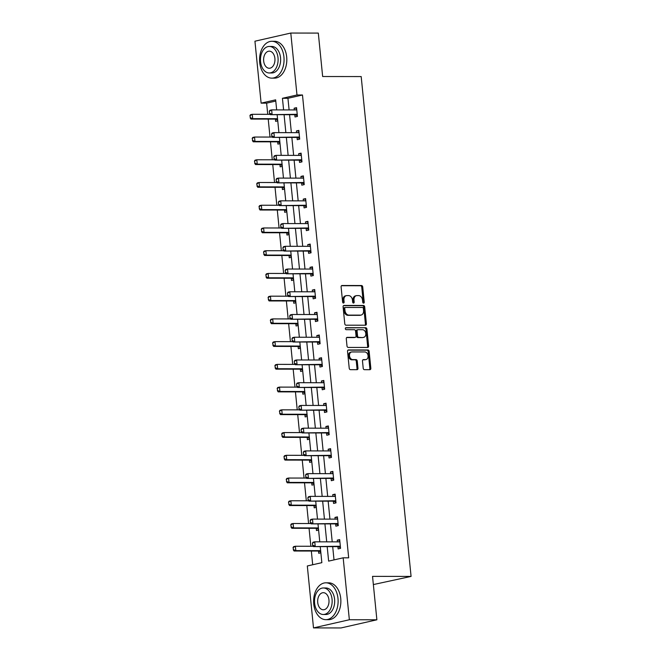 <?xml version="1.0" encoding="UTF-8"?>
<svg xmlns="http://www.w3.org/2000/svg" width="661" height="661" viewBox="0 0 661 661"><rect width="100%" height="100%" fill="white"/><g stroke="black" fill="none" stroke-linecap="round" stroke-linejoin="round"><path stroke-width="0.99" d="M363.575 303.151A1.016 0.752 77.2 0 0 364.236 302.151L362.715 286.948A1.446 1.066 77.2 0 0 361.493 285.519L342.043 285.494A1.446 1.066 77.2 0 0 341.101 286.924L342.621 302.118A1.016 0.752 77.2 0 0 344.133 302.118L343.935 300.152A4.627 3.421 77.2 0 1 346.364 295.649A4.627 3.421 77.2 0 1 346.934 295.583L348.562 295.583A4.627 3.421 77.2 0 1 352.47 300.168L352.668 302.135A1.016 0.752 77.2 0 0 354.18 302.135L353.99 300.168A4.627 3.421 77.2 0 1 356.419 295.657A4.627 3.421 77.2 0 1 356.99 295.599L358.609 295.599A4.627 3.421 77.2 0 1 362.525 300.185L362.724 302.151A1.016 0.752 77.2 0 0 363.575 303.151M363.162 302.994A1.016 0.752 77.2 0 0 363.261 302.374L361.749 287.171A1.446 1.066 77.2 0 0 360.526 285.742L341.489 285.717M343.059 302.969A1.016 0.752 77.2 0 0 343.166 302.341L342.968 300.375L343.935 300.152M353.106 302.986A1.016 0.752 77.2 0 0 353.214 302.358L353.015 300.391L353.99 300.168M363.211 368.26A1.446 1.066 77.2 0 0 364.434 369.689L369.896 369.697A1.446 1.066 77.2 0 0 370.829 368.268L369.152 351.396A1.446 1.066 77.2 0 0 367.921 349.958L348.471 349.933A1.446 1.066 77.2 0 0 347.537 351.363L349.223 368.243A1.446 1.066 77.2 0 0 350.446 369.673L357.039 369.681A1.446 1.066 77.2 0 0 357.973 368.251L357.254 361.03A1.446 1.066 77.2 0 0 356.031 359.601L352.759 359.592A3.867 2.859 77.2 0 1 349.529 356.081A3.867 2.859 77.2 0 1 351.52 351.991A3.867 2.859 77.2 0 1 351.999 351.941L364.798 351.958A3.867 2.859 77.2 0 1 368.028 355.469A3.867 2.859 77.2 0 1 366.045 359.559A3.867 2.859 77.2 0 1 365.566 359.609L363.434 359.609A1.446 1.066 77.2 0 0 362.492 361.038L363.211 368.26M275.777 101.067L266.623 103.149L261.12 103.141L254.939 41.205L290.79 33.05L318.313 33.091L322.651 76.519L361.187 76.569L411.076 576.417L372.54 576.367L376.877 619.795L349.355 619.754L313.496 627.909L307.315 565.973L321.849 562.668L320.246 546.614M290.79 33.05L296.979 94.986L282.437 98.291L283.602 109.908M327.187 546.622L328.633 561.123L343.175 557.818L348.678 557.826L302.482 94.994L296.979 94.986M343.175 557.818L349.355 619.754M365.459 325.212A1.446 1.066 77.2 0 0 366.392 323.783L364.707 306.902A1.446 1.066 77.2 0 0 363.484 305.473L344.034 305.448A1.446 1.066 77.2 0 0 343.092 306.878L344.778 323.758A1.446 1.066 77.2 0 0 346 325.187L365.459 325.212M366.929 329.153L368.615 346.025A1.446 1.066 77.2 0 1 367.673 347.455L348.223 347.43A1.446 1.066 77.2 0 1 347 346L346.281 338.771A1.446 1.066 77.2 0 1 347.215 337.341L355.106 337.358A1.446 1.066 77.2 0 0 356.039 335.928L355.568 331.136A1.446 1.066 77.2 0 0 354.346 329.707L346.133 329.69A1.016 0.752 77.2 0 1 345.926 327.691L365.707 327.716A1.446 1.066 77.2 0 1 366.929 329.153L365.963 329.368L367.64 346.248L368.615 346.025M373.366 584.572L411.076 576.417M302.482 94.994L287.94 98.299L289.105 109.916M289.576 114.692L291.369 132.654M291.848 137.422L293.641 155.385M294.12 160.16L295.913 178.123M296.384 182.89L298.177 200.853M298.656 205.629L300.449 223.583M300.929 228.359L302.721 246.322M303.192 251.089L304.985 269.052M305.465 273.828L307.258 291.79M307.737 296.558L309.522 314.52M310.001 319.296L311.794 337.259M312.273 342.026L314.066 359.989M314.537 364.756L316.33 382.719M316.809 387.495L318.602 405.457M319.081 410.225L320.874 428.188M321.345 432.963L323.138 450.926M323.617 455.693L325.41 473.656M325.89 478.432L327.682 496.394M328.153 501.162L329.946 519.125M330.426 523.892L332.219 541.855M332.69 546.63L334.02 559.9M294.789 114.725L295.013 116.964L297.433 116.41L296.558 107.669L294.137 108.214L294.31 109.924M297.053 137.463L297.276 139.694L299.697 139.141L298.83 130.399L296.409 130.952L296.574 132.663M299.326 160.193L299.549 162.432L301.97 161.879L301.094 153.137L298.673 153.683L298.846 155.393M301.598 182.932L301.821 185.163L304.242 184.609L303.366 175.867L300.945 176.421L301.119 178.131M303.862 205.662L304.085 207.893L306.506 207.347L305.638 198.597L303.217 199.151L303.382 200.861M306.134 228.4L306.357 230.631L308.778 230.078L307.902 221.336L305.481 221.889L305.655 223.592M308.398 251.13L308.621 253.361L311.05 252.808L310.174 244.066L307.753 244.62L307.919 246.33M310.67 273.861L310.893 276.1L313.314 275.546L312.446 266.804L310.017 267.35L310.191 269.06M312.942 296.599L313.165 298.83L315.586 298.276L314.71 289.535L312.289 290.088L312.463 291.798M315.206 319.329L315.429 321.56L317.858 321.015L316.983 312.273L314.562 312.818L314.727 314.529M317.478 342.067L317.701 344.298L320.122 343.745L319.255 335.003L316.826 335.557L316.999 337.259M319.75 364.798L319.974 367.029L322.394 366.483L321.519 357.733L319.098 358.287L319.271 359.997M322.014 387.536L322.238 389.767L324.658 389.213L323.791 380.472L321.37 381.017L321.535 382.727M324.287 410.266L324.51 412.497L326.931 411.943L326.055 403.202L323.634 403.755L323.807 405.466M326.551 432.996L326.774 435.235L329.203 434.682L328.327 425.94L325.906 426.485L326.071 428.196M328.823 455.735L329.046 457.966L331.467 457.412L330.599 448.67L328.17 449.224L328.343 450.934M331.095 478.465L331.318 480.696L333.739 480.15L332.863 471.4L330.442 471.954L330.616 473.664M333.359 501.203L333.582 503.434L336.011 502.881L335.135 494.139L332.714 494.692L332.88 496.394M335.631 523.933L335.854 526.164L338.275 525.619L337.407 516.869L334.978 517.423L335.152 519.133M337.903 546.664L338.126 548.903L340.547 548.349L339.671 539.607L337.25 540.153L337.424 541.863M266.623 103.149L267.738 114.328M268.217 119.096L270.01 137.058M270.481 141.834L272.274 159.797M272.753 164.564L274.546 182.527M275.026 187.303L276.819 205.257M277.29 210.033L279.082 227.995M279.562 232.763L281.355 250.726M281.834 255.501L283.627 273.464M284.098 278.231L285.891 296.194M286.37 300.97L288.163 318.933M288.642 323.7L290.435 341.663M290.906 346.43L292.699 364.393M293.178 369.169L294.971 387.131M295.442 391.899L297.235 409.861M297.714 414.637L299.507 432.6M299.987 437.367L301.78 455.33M302.251 460.106L304.043 478.068M304.523 482.836L306.316 500.798M306.795 505.566L308.588 523.529M309.059 528.304L310.852 546.267M311.331 551.034L312.694 564.75M275.406 119.137L275.629 121.368L277.76 120.889M277.678 141.875L277.901 144.106L280.024 143.619M279.942 164.606L280.165 166.836L282.297 166.357M282.214 187.336L282.437 189.575L284.56 189.087M284.478 210.074L284.701 212.305L286.833 211.826M286.75 232.804L286.973 235.043L289.105 234.556M289.022 255.543L289.245 257.773L291.369 257.286M291.286 278.273L291.509 280.504L293.641 280.024M293.558 301.011L293.781 303.242L295.913 302.755M295.831 323.741L296.054 325.972L298.177 325.493M298.094 346.471L298.318 348.711L300.449 348.223M300.367 369.21L300.59 371.441L302.713 370.953M302.639 391.94L302.854 394.171L304.985 393.692M304.903 414.678L305.126 416.909L307.258 416.422M307.175 437.408L307.398 439.639L309.522 439.16M309.439 460.147L309.662 462.378L311.794 461.89M311.711 482.877L311.934 485.108L314.066 484.629M313.983 505.607L314.206 507.846L316.33 507.359M316.247 528.346L316.47 530.576L318.602 530.089M318.519 551.076L318.742 553.307L320.874 552.827M376.877 619.795L341.018 627.95L313.496 627.909M276.662 109.9L275.654 99.836L261.12 103.141M319.775 541.838L317.982 523.876M317.503 519.108L315.71 501.145M315.239 496.37L313.446 478.407M312.967 473.64L311.174 455.677M310.695 450.909L308.902 432.947M308.431 428.171L306.638 410.208M306.159 405.441L304.366 387.478M303.886 382.702L302.094 364.74M301.623 359.972L299.83 342.01M299.35 337.234L297.557 319.271M297.086 314.504L295.293 296.541M294.814 291.774L293.021 273.811M292.542 269.035L290.749 251.073M290.278 246.305L288.485 228.342M288.006 223.567L286.213 205.604M285.734 200.837L283.941 182.874M283.47 178.098L281.677 160.144M281.198 155.368L279.405 137.405M278.925 132.638L277.141 114.675M284.073 114.684L285.866 132.646M286.345 137.414L288.138 155.376M288.617 160.152L290.41 178.115M290.881 182.882L292.674 200.845M293.154 205.621L294.946 223.583M295.417 228.351L297.21 246.313M297.69 251.081L299.483 269.044M299.962 273.819L301.755 291.782M302.226 296.549L304.019 314.512M304.498 319.288L306.291 337.25M306.77 342.018L308.563 359.981M309.034 364.756L310.827 382.711M311.306 387.486L313.099 405.449M313.57 410.217L315.363 428.179M315.842 432.955L317.635 450.918M318.115 455.685L319.907 473.648M320.378 478.424L322.171 496.386M322.651 501.154L324.444 519.116M324.923 523.884L326.716 541.846M287.94 98.299L282.437 98.291M294.137 108.214L296.615 108.222M296.409 130.952L298.888 130.952M298.673 153.683L301.152 153.691M300.945 176.421L303.424 176.421M303.217 199.151L305.688 199.159M305.481 221.889L307.96 221.889M307.753 244.62L310.232 244.62M310.017 267.35L312.496 267.358M312.289 290.088L314.768 290.088M314.562 312.818L317.04 312.827M316.826 335.557L319.304 335.557M319.098 358.287L321.577 358.287M321.37 381.017L323.84 381.025M323.634 403.755L326.113 403.755M325.906 426.485L328.385 426.494M328.17 449.224L330.649 449.224M330.442 471.954L332.921 471.962M332.714 494.692L335.193 494.692M334.978 517.423L337.457 517.423M337.25 540.153L339.729 540.161M356.419 295.657L355.453 295.88A4.627 3.421 77.2 0 0 353.015 300.391M346.364 295.649L345.397 295.864A4.627 3.421 77.2 0 0 342.968 300.375M365.046 325.212A1.446 1.066 77.2 0 0 365.426 324.006L363.74 307.125A1.446 1.066 77.2 0 0 362.517 305.696L343.48 305.671M363.352 308.48A1.016 0.752 77.2 0 0 362.492 307.472L345.422 307.448A1.016 0.752 77.2 0 0 344.761 308.447L344.976 310.521A4.627 3.421 77.2 0 0 348.884 315.107L360.559 315.123A4.627 3.421 77.2 0 0 361.129 315.057A4.627 3.421 77.2 0 0 363.558 310.554L363.352 308.48M345.182 307.505L344.455 307.671A1.016 0.752 77.2 0 0 343.794 308.67L344.761 308.447M361.129 315.057L360.162 315.28A4.627 3.421 77.2 0 1 359.592 315.347L347.917 315.33A4.627 3.421 77.2 0 1 344.001 310.744L343.794 308.67M367.26 347.455A1.446 1.066 77.2 0 0 367.64 346.248M346.661 337.564L354.139 337.573A1.446 1.066 77.2 0 0 354.486 337.498M345.48 327.914L365.707 327.716M363.294 337.366A3.867 2.859 77.2 0 0 363.765 337.317A3.867 2.859 77.2 0 0 365.756 333.227A3.867 2.859 77.2 0 0 362.525 329.715L358.014 329.707A1.446 1.066 77.2 0 0 357.08 331.136L357.56 335.928A1.446 1.066 77.2 0 0 358.783 337.358L362.319 337.589A3.867 2.859 77.2 0 0 362.798 337.531L363.765 337.317M357.047 329.93A1.446 1.066 77.2 0 0 356.105 331.359L357.08 331.136M362.319 337.589L357.808 337.581A1.446 1.066 77.2 0 1 356.585 336.152L356.105 331.359M365.963 329.368A1.446 1.066 77.2 0 0 364.732 327.939M366.045 359.559L365.07 359.782A3.867 2.859 77.2 0 1 364.599 359.832L362.872 359.832M351.52 351.991L350.553 352.214A3.867 2.859 77.2 0 0 348.562 356.304A3.867 2.859 77.2 0 0 351.792 359.815L352.759 359.592M356.626 369.681A1.446 1.066 77.2 0 0 357.006 368.474L356.287 361.253A1.446 1.066 77.2 0 0 355.056 359.815L351.792 359.815M369.482 369.697A1.446 1.066 77.2 0 0 369.863 368.491L368.177 351.611A1.446 1.066 77.2 0 0 366.954 350.181L347.917 350.156M249.924 115.625L250.436 117.749L249.924 115.625L250.519 114.7L252.262 114.303L252.7 118.674L276.918 118.707A1.471 1.091 -102.8 0 1 277.265 118.782L277.562 118.897M250.436 117.749L252.7 118.674L250.957 119.071L275.174 119.104A1.471 1.091 -102.8 0 1 275.521 119.178L277.67 120.054M270.126 114.328L252.262 114.303L250.213 115.559M250.139 117.815L250.957 119.071M295.203 109.924L296.723 109.263M269.308 111.213L269.523 113.403L269.308 111.213L269.903 110.288L271.646 109.891L295.864 109.933A1.471 1.091 77.2 0 0 296.194 109.858L296.756 109.619M297.252 114.617L296.64 114.37A1.471 1.091 77.2 0 0 296.302 114.303L270.341 114.667L269.523 113.403M297.367 115.766L294.897 114.766A1.471 1.091 77.2 0 0 294.558 114.7L270.341 114.667M269.597 111.147L271.646 109.891L272.084 114.262L269.812 113.337M283.933 56.953A18.425 12.245 -89.9 0 0 271.845 41.288A18.425 12.245 -89.9 0 0 259.707 62.473A18.425 12.245 -89.9 0 0 271.795 78.138A18.425 12.245 -89.9 0 0 283.933 56.953M271.795 78.138L274.546 78.138A18.425 12.245 -89.9 0 0 286.684 56.962A18.425 12.245 -89.9 0 0 274.596 41.296L271.845 41.288M269.308 46.444L271.836 46.452A13.261 8.816 90.1 0 1 280.537 57.73A13.261 8.816 90.1 0 1 271.795 72.974L269.267 72.974A13.261 8.816 -89.9 0 0 278.008 57.722A13.261 8.816 -89.9 0 0 269.308 46.444A13.261 8.816 -89.9 0 0 260.566 61.696A13.261 8.816 -89.9 0 0 269.267 72.974M263.665 60.986A8.552 5.685 -89.9 0 0 269.275 68.257A8.552 5.685 -89.9 0 0 274.902 58.432A8.552 5.685 -89.9 0 0 269.3 51.161A8.552 5.685 -89.9 0 0 263.665 60.986M337.986 598.486A18.425 12.245 -89.9 0 0 325.898 582.812A18.425 12.245 -89.9 0 0 313.752 603.997A18.425 12.245 -89.9 0 0 325.84 619.663A18.425 12.245 -89.9 0 0 337.986 598.486M325.84 619.663L328.591 619.663A18.425 12.245 -89.9 0 0 340.737 598.486A18.425 12.245 -89.9 0 0 328.649 582.82L325.898 582.812M323.353 587.968L325.89 587.976A13.261 8.816 90.1 0 1 334.59 599.254A13.261 8.816 90.1 0 1 325.848 614.507L323.32 614.499A13.261 8.816 -89.9 0 0 332.062 599.254A13.261 8.816 -89.9 0 0 323.353 587.968A13.261 8.816 -89.9 0 0 314.611 603.22A13.261 8.816 -89.9 0 0 323.32 614.499M317.718 602.518A8.552 5.685 -89.9 0 0 323.328 609.781A8.552 5.685 -89.9 0 0 328.955 599.957A8.552 5.685 -89.9 0 0 323.345 592.686A8.552 5.685 -89.9 0 0 317.718 602.518M252.196 138.364L252.7 140.479L252.196 138.364L252.791 137.438L254.535 137.042L254.972 141.413L279.19 141.446A1.471 1.091 -102.8 0 1 279.529 141.512L279.826 141.636M252.7 140.479L254.972 141.413L253.229 141.809L277.446 141.842A1.471 1.091 -102.8 0 1 277.785 141.908L279.942 142.784M272.39 137.067L254.535 137.042L252.485 138.298M252.411 140.545L253.229 141.809M254.46 161.094L254.972 163.217L254.46 161.094L255.055 160.169L256.799 159.772L257.236 164.143L281.462 164.176A1.471 1.091 -102.8 0 1 281.801 164.25L282.098 164.366M254.972 163.217L257.236 164.143L255.493 164.539L279.719 164.572A1.471 1.091 -102.8 0 1 280.057 164.647L282.214 165.514M274.662 159.797L256.799 159.772L254.758 161.028M254.683 163.284L255.493 164.539M297.475 132.663L298.987 131.993M271.572 133.952L271.795 136.133L271.572 133.952L272.167 133.026L273.918 132.63L298.136 132.663A1.471 1.091 77.2 0 0 298.458 132.597L299.02 132.349M299.524 137.348L298.912 137.1A1.471 1.091 77.2 0 0 298.574 137.034L272.605 137.397L271.795 136.133M299.64 138.504L297.169 137.496A1.471 1.091 77.2 0 0 296.83 137.43L272.605 137.397M271.869 133.886L273.918 132.63L274.348 137.001L272.084 136.067M299.739 155.393L301.259 154.732M273.844 156.682L274.059 158.871L273.844 156.682L274.439 155.756L276.182 155.36L300.408 155.393A1.471 1.091 77.2 0 0 300.73 155.327L301.292 155.079M301.788 160.086L301.185 159.838A1.471 1.091 77.2 0 0 300.838 159.764L274.877 160.127L274.059 158.871M301.903 161.234L299.433 160.235A1.471 1.091 77.2 0 0 299.094 160.169L274.877 160.127M274.133 156.616L276.182 155.36L276.62 159.731L274.356 158.805M256.732 183.824L257.245 185.948L256.732 183.824L257.327 182.899L259.071 182.502L259.509 186.881L283.726 186.914A1.471 1.091 -102.8 0 1 284.073 186.98L284.362 187.104M257.245 185.948L259.509 186.881L257.765 187.278L281.983 187.311A1.471 1.091 -102.8 0 1 282.321 187.377L284.478 188.253M276.926 182.527L259.071 182.502L257.022 183.758M256.947 186.014L257.765 187.278M259.005 206.562L259.509 208.678L259.005 206.562L259.599 205.637L261.343 205.241L261.781 209.611L285.998 209.644A1.471 1.091 -102.8 0 1 286.337 209.711L286.634 209.834M259.509 208.678L261.781 209.611L260.029 210.008L284.255 210.041A1.471 1.091 -102.8 0 1 284.594 210.107L286.75 210.983M279.198 205.265L261.343 205.241L259.294 206.496M259.219 208.744L260.029 210.008M261.269 229.293L261.781 231.416L261.269 229.293L261.863 228.367L263.607 227.971L264.045 232.341L288.27 232.383A1.471 1.091 -102.8 0 1 288.609 232.449L288.907 232.565M261.781 231.416L264.045 232.341L262.301 232.738L286.519 232.779A1.471 1.091 -102.8 0 1 286.866 232.846L289.022 233.721M281.47 227.995L263.607 227.971L261.558 229.227M261.492 231.482L262.301 232.738M302.011 178.131L303.523 177.462M276.116 179.42L276.331 181.601L276.116 179.42L276.711 178.495L278.455 178.098L302.672 178.131A1.471 1.091 77.2 0 0 303.002 178.065L303.564 177.817M304.06 182.816L303.449 182.568A1.471 1.091 77.2 0 0 303.11 182.502L277.141 182.866L276.331 181.601M304.176 183.965L301.705 182.965A1.471 1.091 77.2 0 0 301.366 182.899L277.141 182.866M276.405 179.354L278.455 178.098L278.892 182.469L276.62 181.535M304.275 200.861L305.795 200.2M278.38 202.15L278.603 204.34L278.38 202.15L278.975 201.225L280.718 200.828L304.944 200.861A1.471 1.091 77.2 0 0 305.266 200.795L305.828 200.547M306.332 205.554L305.721 205.307A1.471 1.091 77.2 0 0 305.382 205.232L279.413 205.596L278.603 204.34M306.448 206.703L303.977 205.703A1.471 1.091 77.2 0 0 303.639 205.629L279.413 205.596M278.669 202.084L280.718 200.828L281.156 205.199L278.892 204.274M306.547 223.6L308.067 222.931M280.652 224.889L280.867 227.07L280.652 224.889L281.247 223.963L282.991 223.558L307.208 223.6A1.471 1.091 77.2 0 0 307.539 223.525L308.1 223.286M308.596 228.285L307.985 228.037A1.471 1.091 77.2 0 0 307.646 227.971L281.685 228.334L280.867 227.07M308.712 229.433L306.241 228.433A1.471 1.091 77.2 0 0 305.903 228.367L281.685 228.334M280.942 224.823L282.991 223.558L283.429 227.938L281.156 227.004M263.541 252.031L264.045 254.146L263.541 252.031L264.136 251.106L265.879 250.709L266.317 255.08L290.534 255.113A1.471 1.091 -102.8 0 1 290.873 255.179L291.171 255.303M264.045 254.146L266.317 255.08L264.574 255.477L288.791 255.51A1.471 1.091 -102.8 0 1 289.13 255.576L291.286 256.451M283.734 250.734L265.879 250.709L263.83 251.965M263.756 254.212L264.574 255.477M308.819 246.33L310.331 245.669M282.925 247.619L283.139 249.808L282.925 247.619L283.519 246.693L285.263 246.297L309.48 246.33A1.471 1.091 77.2 0 0 309.811 246.264L310.373 246.016M310.868 251.015L310.257 250.775A1.471 1.091 77.2 0 0 309.918 250.701L283.949 251.064L283.139 249.808M310.984 252.172L308.513 251.172A1.471 1.091 77.2 0 0 308.175 251.097L283.949 251.064M283.214 247.553L285.263 246.297L285.692 250.668L283.429 249.742M265.805 274.761L266.317 276.885L265.805 274.761L266.408 273.836L268.151 273.439L268.581 277.81L292.806 277.843A1.471 1.091 -102.8 0 1 293.145 277.917L293.443 278.033M266.317 276.885L268.581 277.81L266.837 278.207L291.063 278.24A1.471 1.091 -102.8 0 1 291.402 278.314L293.558 279.19M286.006 273.464L268.151 273.439L266.102 274.695M266.028 276.951L266.837 278.207M311.083 269.06L312.603 268.399M285.188 270.349L285.412 272.539L285.188 270.349L285.783 269.424L287.527 269.027L311.752 269.06A1.471 1.091 77.2 0 0 312.075 268.994L312.636 268.746M313.14 273.753L312.529 273.505A1.471 1.091 77.2 0 0 312.19 273.439L286.221 273.794L285.412 272.539M313.248 274.902L310.786 273.902A1.471 1.091 77.2 0 0 310.439 273.836L286.221 273.794M285.478 270.283L287.527 269.027L287.965 273.398L285.701 272.472M268.077 297.5L268.589 299.615L268.077 297.5L268.672 296.574L270.415 296.178L270.853 300.548L295.07 300.581A1.471 1.091 -102.8 0 1 295.417 300.648L295.715 300.772M268.589 299.615L270.853 300.548L269.11 300.945L293.327 300.978A1.471 1.091 -102.8 0 1 293.674 301.044L295.822 301.92M288.279 296.202L270.415 296.178L268.366 297.433M268.292 299.681L269.11 300.945M313.355 291.798L314.876 291.129M287.461 293.087L287.675 295.269L287.461 293.087L288.056 292.162L289.799 291.765L314.016 291.798A1.471 1.091 77.2 0 0 314.347 291.732L314.909 291.484M315.404 296.483L314.793 296.235A1.471 1.091 77.2 0 0 314.454 296.169L288.493 296.533L287.675 295.269M315.52 297.64L313.05 296.632A1.471 1.091 77.2 0 0 312.711 296.566L288.493 296.533M287.75 293.021L289.799 291.765L290.237 296.136L287.965 295.203M270.349 320.23L270.853 322.353L270.349 320.23L270.944 319.304L272.687 318.908L273.125 323.279L297.343 323.312A1.471 1.091 -102.8 0 1 297.681 323.386L297.979 323.502M270.853 322.353L273.125 323.279L271.382 323.675L295.599 323.708A1.471 1.091 -102.8 0 1 295.938 323.783L298.094 324.65M290.543 318.933L272.687 318.908L270.638 320.164M270.564 322.419L271.382 323.675M315.627 314.529L317.14 313.868M289.725 315.818L289.948 318.007L289.725 315.818L290.319 314.892L292.071 314.496L316.288 314.529A1.471 1.091 77.2 0 0 316.619 314.462L317.173 314.215M317.677 319.222L317.065 318.974A1.471 1.091 77.2 0 0 316.726 318.899L290.757 319.263L289.948 318.007M317.792 320.37L315.322 319.37A1.471 1.091 77.2 0 0 314.983 319.296L290.757 319.263M290.022 315.751L292.071 314.496L292.501 318.866L290.237 317.941M272.613 342.96L273.125 345.083L272.613 342.96L273.208 342.034L274.959 341.638L275.389 346.009L299.615 346.05A1.471 1.091 -102.8 0 1 299.954 346.116L300.251 346.24M273.125 345.083L275.389 346.009L273.646 346.405L297.871 346.447A1.471 1.091 -102.8 0 1 298.21 346.513L300.367 347.389M292.815 341.663L274.959 341.638L272.91 342.894M272.836 345.149L273.646 346.405M317.891 337.267L319.412 336.598M291.997 338.556L292.212 340.737L291.997 338.556L292.592 337.631L294.335 337.234L318.561 337.267A1.471 1.091 77.2 0 0 318.883 337.193L319.445 336.953M319.941 341.952L319.337 341.704A1.471 1.091 77.2 0 0 318.99 341.638L293.03 342.001L292.212 340.737M320.056 343.1L317.586 342.101A1.471 1.091 77.2 0 0 317.247 342.034L293.03 342.001M292.286 338.49L294.335 337.234L294.773 341.605L292.509 340.671M274.885 365.698L275.397 367.813L274.885 365.698L275.48 364.773L277.223 364.376L277.661 368.747L301.879 368.78A1.471 1.091 -102.8 0 1 302.226 368.846L302.515 368.97M275.397 367.813L277.661 368.747L275.918 369.144L300.135 369.177A1.471 1.091 -102.8 0 1 300.474 369.243L302.631 370.119M295.079 364.401L277.223 364.376L275.174 365.632M275.1 367.88L275.918 369.144M320.164 359.997L321.676 359.336M294.269 361.286L294.484 363.476L294.269 361.286L294.864 360.361L296.607 359.964L320.825 359.997A1.471 1.091 77.2 0 0 321.155 359.931L321.717 359.683M322.213 364.69L321.601 364.442A1.471 1.091 77.2 0 0 321.263 364.368L295.302 364.732L294.484 363.476M322.328 365.839L319.858 364.839A1.471 1.091 77.2 0 0 319.519 364.765L295.302 364.732M294.558 361.22L296.607 359.964L297.045 364.335L294.773 363.41M277.157 388.428L277.661 390.552L277.157 388.428L277.752 387.503L279.496 387.106L279.934 391.477L304.151 391.51A1.471 1.091 -102.8 0 1 304.49 391.585L304.787 391.7M277.661 390.552L279.934 391.477L278.182 391.874L302.408 391.907A1.471 1.091 -102.8 0 1 302.746 391.981L304.903 392.857M297.351 387.131L279.496 387.106L277.446 388.362M277.372 390.618L278.182 391.874M322.428 382.727L323.948 382.066M296.533 384.016L296.756 386.206L296.533 384.016L297.128 383.091L298.871 382.694L323.097 382.736A1.471 1.091 77.2 0 0 323.419 382.661L323.981 382.422M324.485 387.42L323.873 387.172A1.471 1.091 77.2 0 0 323.535 387.106L297.566 387.47L296.756 386.206M324.601 388.569L322.13 387.569A1.471 1.091 77.2 0 0 321.791 387.503L297.566 387.47M296.822 383.95L298.871 382.694L299.309 387.073L297.045 386.14M279.421 411.167L279.934 413.282L279.421 411.167L280.016 410.241L281.76 409.845L282.197 414.216L306.423 414.249A1.471 1.091 -102.8 0 1 306.762 414.315L307.059 414.439M279.934 413.282L282.197 414.216L280.454 414.612L304.671 414.645A1.471 1.091 -102.8 0 1 305.018 414.711L307.175 415.587M299.623 409.87L281.76 409.845L279.71 411.101M279.644 413.348L280.454 414.612M324.7 405.466L326.22 404.796M298.805 406.755L299.02 408.936L298.805 406.755L299.4 405.829L301.143 405.433L325.361 405.466A1.471 1.091 77.2 0 0 325.691 405.4L326.253 405.152M326.749 410.151L326.137 409.903A1.471 1.091 77.2 0 0 325.799 409.837L299.838 410.2L299.02 408.936M326.865 411.307L324.394 410.307A1.471 1.091 77.2 0 0 324.055 410.233L299.838 410.2M299.094 406.689L301.143 405.433L301.581 409.803L299.317 408.87M281.693 433.897L282.197 436.02L281.693 433.897L282.288 432.972L284.032 432.575L284.47 436.946L308.687 436.979A1.471 1.091 -102.8 0 1 309.026 437.053L309.323 437.169M282.197 436.02L284.47 436.946L282.726 437.342L306.944 437.375A1.471 1.091 -102.8 0 1 307.282 437.45L309.439 438.317M301.887 432.6L284.032 432.575L281.983 433.831M281.908 436.086L282.726 437.342M326.972 428.196L328.484 427.535M301.077 429.485L301.292 431.674L301.077 429.485L301.672 428.559L303.416 428.163L327.633 428.196A1.471 1.091 77.2 0 0 327.963 428.13L328.525 427.882M329.021 432.889L328.41 432.641A1.471 1.091 77.2 0 0 328.071 432.575L302.102 432.93L301.292 431.674M329.137 434.037L326.666 433.038A1.471 1.091 77.2 0 0 326.327 432.972L302.102 432.93M301.366 429.419L303.416 428.163L303.853 432.534L301.581 431.608M283.957 456.635L284.47 458.751L283.957 456.635L284.56 455.702L286.304 455.305L286.734 459.684L310.959 459.717A1.471 1.091 -102.8 0 1 311.298 459.783L311.595 459.907M284.47 458.751L286.734 459.684L284.99 460.081L309.216 460.114A1.471 1.091 -102.8 0 1 309.555 460.18L311.711 461.056M304.159 455.338L286.304 455.305L284.255 456.561M284.18 458.817L284.99 460.081M329.236 450.934L330.756 450.265M303.341 452.223L303.564 454.404L303.341 452.223L303.936 451.298L305.679 450.901L329.905 450.934A1.471 1.091 77.2 0 0 330.227 450.868L330.789 450.62M331.293 455.619L330.682 455.371A1.471 1.091 77.2 0 0 330.343 455.305L304.374 455.669L303.564 454.404M331.409 456.768L328.938 455.768A1.471 1.091 77.2 0 0 328.591 455.702L304.374 455.669M303.63 452.157L305.679 450.901L306.117 455.272L303.853 454.338M286.23 479.365L286.742 481.481L286.23 479.365L286.824 478.44L288.568 478.043L289.006 482.414L313.223 482.447A1.471 1.091 -102.8 0 1 313.57 482.513L313.868 482.637M286.742 481.481L289.006 482.414L287.262 482.811L311.48 482.844A1.471 1.091 -102.8 0 1 311.827 482.918L313.983 483.786M306.431 478.068L288.568 478.043L286.519 479.299M286.453 481.547L287.262 482.811M331.508 473.664L333.028 473.003M305.613 474.953L305.828 477.143L305.613 474.953L306.208 474.028L307.952 473.631L332.169 473.664A1.471 1.091 77.2 0 0 332.5 473.598L333.061 473.35M333.557 478.357L332.946 478.11A1.471 1.091 77.2 0 0 332.607 478.035L306.646 478.399L305.828 477.143M333.673 479.506L331.202 478.506A1.471 1.091 77.2 0 0 330.864 478.432L306.646 478.399M305.903 474.887L307.952 473.631L308.39 478.002L306.117 477.077M288.502 502.096L289.006 504.219L288.502 502.096L289.097 501.17L290.84 500.774L291.278 505.144L315.495 505.186A1.471 1.091 -102.8 0 1 315.834 505.252L316.132 505.368M289.006 504.219L291.278 505.144L289.535 505.541L313.752 505.582A1.471 1.091 -102.8 0 1 314.091 505.648L316.247 506.524M308.695 500.798L290.84 500.774L288.791 502.03M288.717 504.285L289.535 505.541M333.78 496.403L335.292 495.733M307.877 497.692L308.1 499.873L307.877 497.692L308.472 496.766L310.224 496.37L334.441 496.403A1.471 1.091 77.2 0 0 334.772 496.328L335.325 496.089M335.829 501.088L335.218 500.84A1.471 1.091 77.2 0 0 334.879 500.774L308.91 501.137L308.1 499.873M335.945 502.236L333.475 501.236A1.471 1.091 77.2 0 0 333.136 501.17L308.91 501.137M308.175 497.626L310.224 496.37L310.653 500.741L308.39 499.807M290.766 524.834L291.278 526.949L290.766 524.834L291.361 523.909L293.112 523.512L293.542 527.883L317.767 527.916A1.471 1.091 -102.8 0 1 318.106 527.982L318.404 528.106M291.278 526.949L293.542 527.883L291.798 528.279L316.024 528.313A1.471 1.091 -102.8 0 1 316.363 528.379L318.519 529.254M310.967 523.537L293.112 523.512L291.063 524.768M290.989 527.015L291.798 528.279M336.044 519.133L337.564 518.472M310.149 520.422L310.364 522.611L310.149 520.422L310.744 519.496L312.488 519.1L336.713 519.133A1.471 1.091 77.2 0 0 337.036 519.067L337.597 518.819M338.101 523.826L337.49 523.578A1.471 1.091 77.2 0 0 337.143 523.504L311.182 523.867L310.364 522.611M338.209 524.974L335.747 523.975A1.471 1.091 77.2 0 0 335.4 523.9L311.182 523.867M310.439 520.356L312.488 519.1L312.926 523.471L310.662 522.545M293.038 547.564L293.55 549.688L293.038 547.564L293.633 546.639L295.376 546.242L295.814 550.613L320.031 550.646A1.471 1.091 -102.8 0 1 320.378 550.72L320.676 550.836M293.55 549.688L295.814 550.613L294.071 551.01L318.288 551.043A1.471 1.091 -102.8 0 1 318.627 551.117L320.783 551.993M313.24 546.267L295.376 546.242L293.327 547.498M293.253 549.754L294.071 551.01M338.316 541.863L339.828 541.202M312.422 543.152L312.636 545.342L312.422 543.152L313.017 542.227L314.76 541.83L338.977 541.871A1.471 1.091 77.2 0 0 339.308 541.797L339.87 541.557M340.365 546.556L339.754 546.308A1.471 1.091 77.2 0 0 339.415 546.242L313.454 546.606L312.636 545.342M340.481 547.705L338.011 546.705A1.471 1.091 77.2 0 0 337.672 546.639L313.454 546.606M312.711 543.086L314.76 541.83L315.198 546.201L312.926 545.275M363.261 302.374L364.236 302.151M343.166 302.341L344.133 302.118M353.214 302.358L354.18 302.135M360.526 285.742L361.493 285.519M361.749 287.171L362.715 286.948M362.517 305.696L363.484 305.473M363.74 307.125L364.707 306.902M365.426 324.006L366.392 323.783M344.001 310.744L344.976 310.521M347.917 315.33L348.884 315.107M359.592 315.347L360.559 315.123M354.139 337.573L355.106 337.358M356.585 336.152L357.56 335.928M357.808 337.581L358.783 337.358M364.599 359.832L365.566 359.609M355.056 359.815L356.031 359.601M356.287 361.253L357.254 361.03M357.006 368.474L357.973 368.251M366.954 350.181L367.921 349.958M368.177 351.611L369.152 351.396M369.863 368.491L370.829 368.268M275.521 119.178L277.265 118.782M275.174 119.104L276.918 118.707M296.302 114.303L294.558 114.7M296.64 114.37L294.897 114.766M277.785 141.908L279.529 141.512M277.446 141.842L279.19 141.446M280.057 164.647L281.801 164.25M279.719 164.572L281.462 164.176M298.574 137.034L296.83 137.43M298.912 137.1L297.169 137.496M300.838 159.764L299.094 160.169M301.185 159.838L299.433 160.235M282.321 187.377L284.073 186.98M281.983 187.311L283.726 186.914M284.594 210.107L286.337 209.711M284.255 210.041L285.998 209.644M286.866 232.846L288.609 232.449M286.519 232.779L288.27 232.383M303.11 182.502L301.366 182.899M303.449 182.568L301.705 182.965M305.382 205.232L303.639 205.629M305.721 205.307L303.977 205.703M307.646 227.971L305.903 228.367M307.985 228.037L306.241 228.433M289.13 255.576L290.873 255.179M288.791 255.51L290.534 255.113M309.918 250.701L308.175 251.097M310.257 250.775L308.513 251.172M291.402 278.314L293.145 277.917M291.063 278.24L292.806 277.843M312.19 273.439L310.439 273.836M312.529 273.505L310.786 273.902M293.674 301.044L295.417 300.648M293.327 300.978L295.07 300.581M314.454 296.169L312.711 296.566M314.793 296.235L313.05 296.632M295.938 323.783L297.681 323.386M295.599 323.708L297.343 323.312M316.726 318.899L314.983 319.296M317.065 318.974L315.322 319.37M298.21 346.513L299.954 346.116M297.871 346.447L299.615 346.05M318.99 341.638L317.247 342.034M319.337 341.704L317.586 342.101M300.474 369.243L302.226 368.846M300.135 369.177L301.879 368.78M321.263 364.368L319.519 364.765M321.601 364.442L319.858 364.839M302.746 391.981L304.49 391.585M302.408 391.907L304.151 391.51M323.535 387.106L321.791 387.503M323.873 387.172L322.13 387.569M305.018 414.711L306.762 414.315M304.671 414.645L306.423 414.249M325.799 409.837L324.055 410.233M326.137 409.903L324.394 410.307M307.282 437.45L309.026 437.053M306.944 437.375L308.687 436.979M328.071 432.575L326.327 432.972M328.41 432.641L326.666 433.038M309.555 460.18L311.298 459.783M309.216 460.114L310.959 459.717M330.343 455.305L328.591 455.702M330.682 455.371L328.938 455.768M311.827 482.918L313.57 482.513M311.48 482.844L313.223 482.447M332.607 478.035L330.864 478.432M332.946 478.11L331.202 478.506M314.091 505.648L315.834 505.252M313.752 505.582L315.495 505.186M334.879 500.774L333.136 501.17M335.218 500.84L333.475 501.236M316.363 528.379L318.106 527.982M316.024 528.313L317.767 527.916M337.143 523.504L335.4 523.9M337.49 523.578L335.747 523.975M318.627 551.117L320.378 550.72M318.288 551.043L320.031 550.646M339.415 546.242L337.672 546.639M339.754 546.308L338.011 546.705M344.331 307.687L345.298 307.464M354.313 337.556L355.288 337.333M356.866 329.946L357.841 329.732"/></g></svg>
